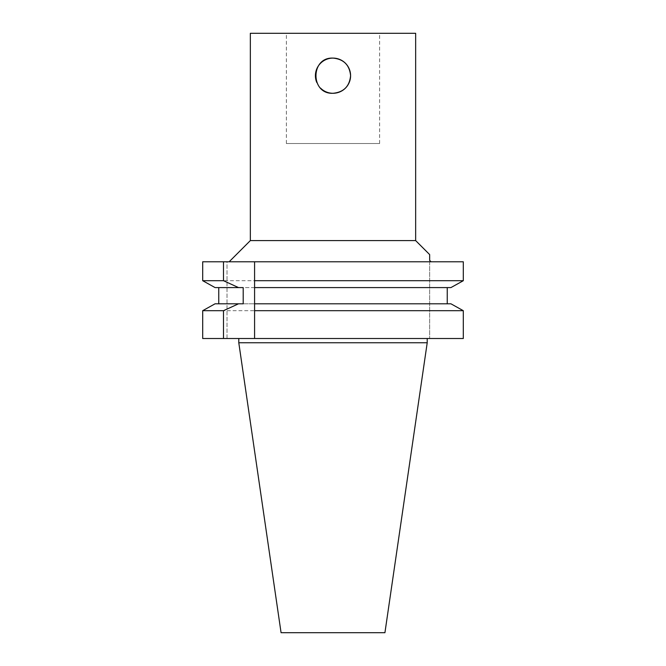 <?xml version="1.0" encoding="UTF-8"?>
<svg xmlns="http://www.w3.org/2000/svg" width="666" height="666" viewBox="0 0 666 666"><rect width="100%" height="100%" fill="white"/><g stroke="black" fill="none" stroke-linecap="round" stroke-linejoin="round"><path stroke-width="0.5" stroke-dasharray="3.33 2.5" d="M254.579 338.511L254.579 261.788M254.579 287.587L243.198 287.587M447.236 287.587L215.068 287.587L202.697 280.702L463.303 280.702L450.932 287.587L447.236 287.587L447.236 303.804L243.198 303.804M254.579 303.804L447.236 303.804M218.764 303.804L215.068 303.804L218.764 303.804M333 338.511L238.786 338.511L333 338.511M202.697 338.511L463.303 338.511L429.653 338.511L463.303 338.511L463.303 310.689L202.697 310.689L215.068 303.804L450.932 303.804L463.303 310.689M227.023 338.511L227.023 261.788L202.697 261.788L227.023 261.788L227.023 338.511M463.303 280.702L463.303 261.788L202.697 261.788M430.869 261.572L429.653 261.572L429.653 338.511L429.653 260.423L429.653 261.572L431.093 261.788L229.146 261.788L431.093 261.788M316.75 82.434A17.591 17.591 0 0 0 320.562 88.128M379.628 143.515L286.372 143.515L379.628 143.515L379.628 33.3L286.372 33.3L379.628 33.3M384.931 632.7L281.069 632.7M427.214 342.749L238.786 342.749M415.659 240.593L250.341 240.593M415.659 33.3L250.341 33.3M286.372 143.515L286.372 33.3"/><path stroke-width="1" d="M254.579 310.689L254.579 338.511L223.485 338.511L223.485 310.689L238.536 303.804L243.198 303.804L243.198 287.587L238.536 287.587L223.485 280.702L223.485 261.788L254.579 261.788L254.579 310.689L463.303 310.689L450.932 303.804L254.579 303.804M202.697 261.788L202.697 280.702L202.697 261.788L223.485 261.788M238.536 287.587L215.068 287.587L202.697 280.702L223.485 280.702M254.579 280.702L463.303 280.702L463.303 261.788L254.579 261.788M254.579 287.587L450.932 287.587L463.303 280.702M218.764 287.587L218.764 303.804L218.764 287.587M447.236 303.804L447.236 287.587M223.485 310.689L202.697 310.689L202.697 338.511L202.697 310.689L215.068 303.804L238.536 303.804M202.697 338.511L223.485 338.511M254.579 338.511L463.303 338.511L463.303 310.689M431.093 261.788L429.653 260.423L429.653 254.579L429.653 260.423L430.869 261.572M320.562 88.128A17.591 17.591 0 0 0 350.591 75.691C349.55 86.38 343.689 92.241 333 93.282C310.306 94.372 310.306 57.01 333 58.1C343.689 59.141 349.55 65.002 350.591 75.691A17.591 17.591 0 0 0 329.562 58.442A17.591 17.591 0 0 0 316.75 82.434M427.214 342.749L238.786 342.749L281.069 632.7L384.931 632.7L427.214 342.749L427.214 338.511M229.146 261.788L250.341 240.593L415.659 240.593L429.653 254.579M250.341 240.593L250.341 33.3L415.659 33.3L415.659 240.593M238.786 342.749L238.786 338.511"/></g></svg>
